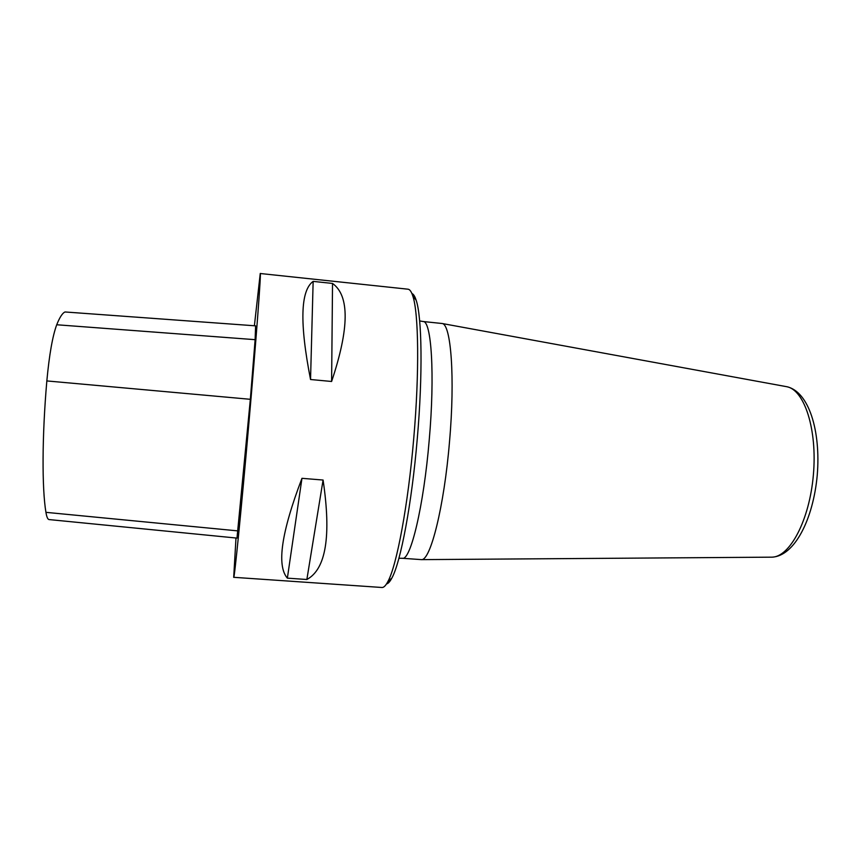 <?xml version="1.0" encoding="UTF-8"?>
<svg xmlns="http://www.w3.org/2000/svg" width="861" height="861" viewBox="0 0 861 861"><rect width="100%" height="100%" fill="white"/><g stroke="black" fill="none" stroke-linecap="round" stroke-linejoin="round"><path stroke-width="1.29" d="M411.902 293.504C413.474 294.064 414.884 296.292 416.143 300.177C421.944 316.794 422.88 374.718 417.284 438.583C411.806 503.663 400.613 562.502 391.852 578.086C389.936 581.702 388.16 583.65 386.514 583.93M45.934 512.338C41.92 488.574 42.038 435.946 46.838 380.928C49.271 354.775 52.564 336.048 56.718 324.758C59.732 317.235 62.509 312.974 65.049 311.973L255.609 325.845L255.125 339.675L250.347 399.31L236.99 538.103L49.088 519.57C47.764 519.452 46.709 517.041 45.934 512.338L237.959 530.903M254.393 325.749L260.248 273.507C261.335 270.731 256.277 338.567 248.829 423.773C241.295 510.315 234.278 580.411 233.697 577.311L235.989 537.996M233.697 577.311L381.961 587.493C383.758 587.632 385.728 585.652 387.88 581.573C396.695 565.742 408.103 505.246 413.754 438.217C419.501 372.458 418.65 312.941 412.828 296.066C411.429 291.664 409.825 289.382 408.028 289.199L260.248 273.507M306.86 579.496C325.985 569.186 331.399 536.037 323.079 480.04L301.963 478.318C281.364 532.335 276.51 565.612 287.37 578.151L306.86 579.496L323.079 480.04M331.614 381.477C349.362 328.364 349.663 295.689 332.529 283.441L313.146 281.386C300.403 290.62 299.542 323.327 310.541 379.507L331.614 381.477L332.529 283.441M310.541 379.507L313.146 281.386M287.37 578.151L301.963 478.318M402.345 558.272L421.438 559.628C430.414 560.898 444.115 506.989 449.507 441.747C455.189 377.538 450.992 323.876 442.08 323.499L423.042 321.519C431.393 320.303 435.02 374.417 429.23 439.971C423.698 506.559 410.482 561.038 402.345 558.272L398.912 558.272M46.838 380.928L250.347 399.31M56.718 324.758L255.125 339.675M770.993 557.175L771.843 557.164C789.763 557.207 809.512 520.313 813.376 474.917C817.444 429.531 804.4 389.775 786.75 386.707L785.899 386.546M421.438 559.628L771.843 557.164C794.542 556.303 813.214 519.312 817.24 475.25C820.92 431.167 808.953 391.497 786.75 386.707L442.08 323.499M416.143 300.177L412.828 296.066M391.852 578.086L387.88 581.573M423.042 321.519L419.651 320.916"/></g></svg>
